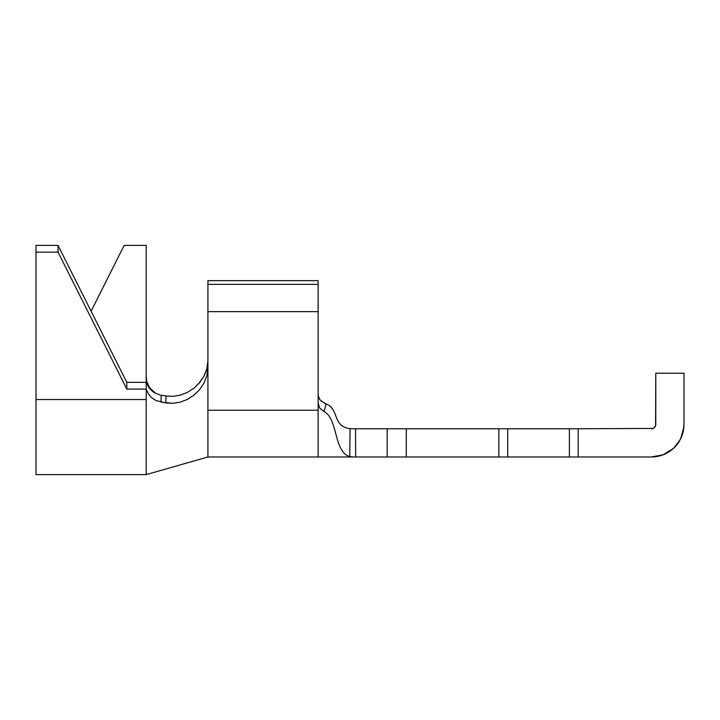 <?xml version="1.0" encoding="UTF-8"?>
<svg xmlns="http://www.w3.org/2000/svg" width="720" height="720" viewBox="0 0 720 720"><rect width="100%" height="100%" fill="white"/><g stroke="black" fill="none" stroke-linecap="round" stroke-linejoin="round"><path stroke-width="1.08" d="M655.578 425.709L655.785 373.221L684 373.221L684 424.359L683.37 430.722L681.516 436.842L678.501 442.485L674.442 447.426L669.501 451.485L663.867 454.5L657.747 456.354L651.384 456.984L578.205 456.984L578.205 428.769L653.067 428.436L574.83 428.769M502.227 428.769L387.198 428.769L387.198 456.984L406.287 456.984L406.287 428.769L498.861 428.769L498.861 456.984L406.287 456.984L406.287 428.769L353.385 428.769L387.198 428.769L387.198 456.984L355.635 456.984L355.545 428.769L355.635 456.984L353.385 456.984L349.722 456.516L350.091 428.598L349.722 456.516L353.385 456.984L349.722 456.516C333.675 452.151 338.121 418.5 323.928 411.507C338.121 418.5 333.675 452.151 349.722 456.516L350.091 428.598L353.313 428.769M653.598 428.166L655.452 426.042M654.498 427.473A4.41 4.41 0 0 0 654.525 427.446L655.668 425.385A4.41 4.41 0 0 0 655.785 424.359L655.785 373.221L684 373.221L684 424.359A32.616 32.616 0 0 1 651.384 456.984L569.385 456.984L569.385 428.769L507.672 428.769L507.672 456.984L569.385 456.984L318.123 456.984L318.123 410.229L318.123 456.984L207.918 456.984L207.918 410.229L207.918 456.984L146.205 474.615L146.205 399.528L146.205 474.615L36 474.615L36 399.528L36 474.615M319.779 399.564L318.195 395.64M318.123 280.656L207.918 280.656L318.123 280.656L318.123 284.373L318.123 280.656M180.144 402.174L172.89 403.335L180.144 402.174L187.2 399.483L193.761 395.316L199.503 389.772L204.012 383.049L206.919 375.507L207.918 367.659L207.918 280.656L207.918 284.373L318.123 284.373L318.123 311.661L318.123 284.373L207.918 284.373L207.918 311.661L318.123 311.661L318.123 410.229L207.918 410.229L207.918 311.661L318.123 311.661L318.123 410.229L207.918 410.229L207.918 367.659L206.919 375.507L204.012 383.049L199.503 389.772L193.761 395.316L187.002 399.582M569.385 456.984L569.385 428.769L578.205 428.769L578.205 456.984L574.83 456.984M502.227 456.984L498.861 456.984L498.861 428.769L507.672 428.769L507.672 456.984M680.13 439.776L673.686 448.155L680.13 439.776M673.326 448.488L663.147 454.788L673.326 448.488M651.384 456.984L663.147 454.788M680.553 438.948L683.856 427.446M324.495 403.308L326.241 404.055L323.928 411.507L319.824 408.186L318.123 403.137L319.824 408.186L323.928 411.507L326.241 404.055C339.273 408.978 332.379 426.69 350.091 428.598M325.827 403.893L324.414 403.272M320.49 400.437L326.241 404.055M166.077 396L161.181 395.199L161.01 402.102L172.89 403.335L165.735 402.921L156.15 400.599L151.848 397.872L148.437 393.984L146.205 389.097L146.205 399.528L36 399.528L36 252.153L58.041 252.153L126.81 389.097L146.205 389.097L146.205 399.528L36 399.528L36 245.385L58.041 245.385L58.041 252.153L36 252.153L36 245.385L58.041 245.385L126.81 382.338L58.041 245.385L58.041 252.153L126.81 389.097L126.81 382.338L146.205 382.338L149.202 388.215L153.882 392.472L160.128 395.001L153.882 392.472L149.202 388.215L146.205 382.338L126.81 382.338L126.81 389.097L146.205 389.097L146.205 382.338L146.205 389.097L148.437 393.984L151.848 397.872M161.01 402.102L161.181 395.199L166.59 396.081M166.05 396L165.735 402.921L166.05 396L173.169 396.342L180.396 395.127L187.38 392.409L193.914 388.215L199.584 382.689L204.048 376.002L206.937 368.46M192.996 388.917L193.914 388.215M198.504 383.922L204.057 375.984M206.892 368.622L207.918 360.675M194.742 387.54L193.941 388.188M181.107 394.92L180.432 395.118M155.061 392.823L149.562 387.711L146.691 381.168L146.205 376.767L146.205 382.338L146.205 245.385L146.205 376.767L146.691 381.168L149.562 387.711L155.061 392.823M91.098 311.229L124.164 245.385L146.205 245.385L124.164 245.385L91.098 311.229M173.178 396.342L180.396 395.127M206.442 370.215L204.084 375.939M684 424.359L683.982 425.385L684 424.359M655.785 424.359A4.41 4.41 0 0 1 651.384 428.769A4.41 4.41 0 0 0 654.498 427.482M655.668 425.385L654.525 427.446M569.385 428.769L507.672 428.769M320.751 400.707L318.816 397.863"/></g></svg>
